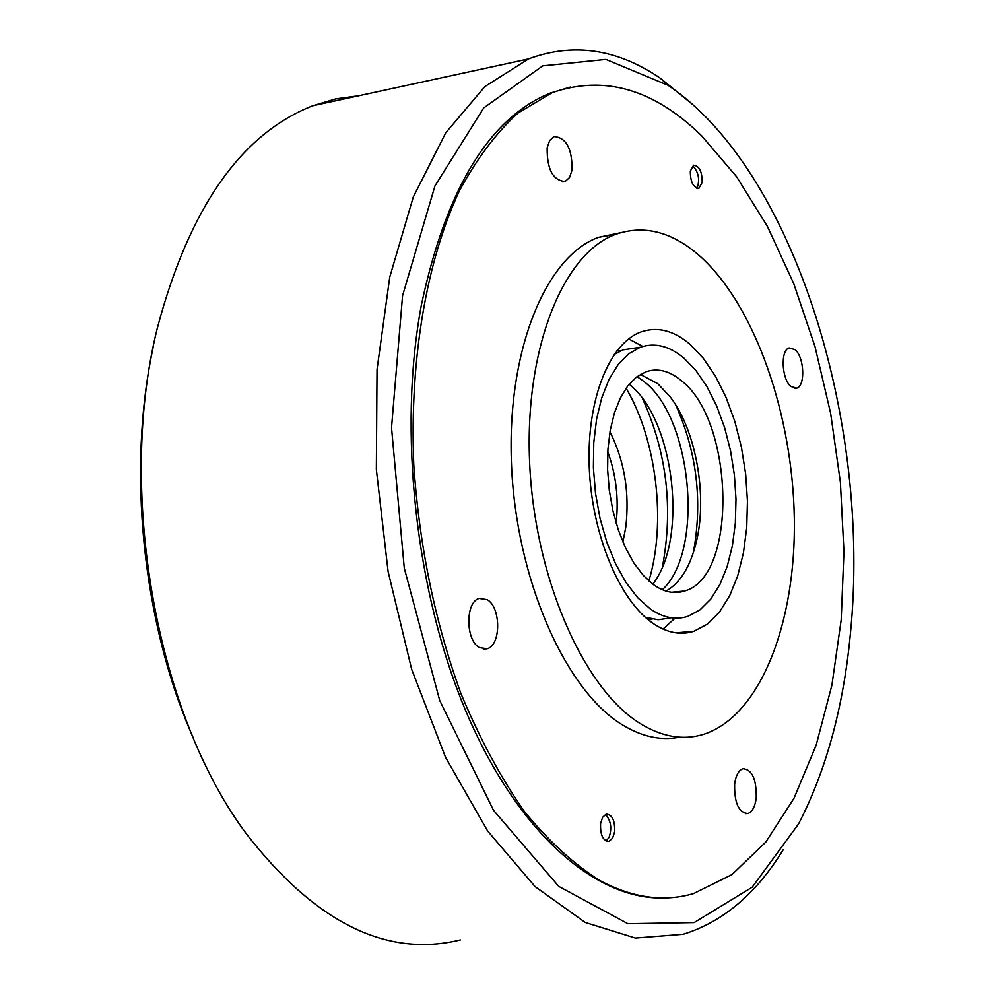 <?xml version="1.0" encoding="UTF-8"?>
<svg xmlns="http://www.w3.org/2000/svg" width="994" height="994" viewBox="0 0 994 994"><rect width="100%" height="100%" fill="white"/><g stroke="black" fill="none" stroke-linecap="round" stroke-linejoin="round"><path stroke-width="1.49" d="M665.57 897.893C597.518 901.173 518.93 834.637 467.118 714.114C415.417 593.691 397.737 430.091 421.506 304.35C446.331 188.562 489.222 118.149 550.191 93.113L570.37 87.074M690.954 631.525L690.644 632.184M850.317 634.483C843.372 707.33 826.126 770.462 798.58 823.902L752.209 887.195L694.135 922.594L627.885 923.712L558.74 886.375L493.509 810.296L439.746 700.596L404.272 568.071L391.524 427.693L402.57 295.653L434.962 185.915L483.743 107.911L542.749 65.852L605.942 59.429L668.08 85.31C793.535 169.626 871.825 422.239 850.317 634.483M692.569 104.395L660.289 78.191C617.1 48.793 573.178 42.382 528.485 58.944L484.898 86.565L445.722 132.848L413.268 197.048L389.747 277.09L377.037 369.482L376.353 469.479L388.082 571.426L411.653 669.297L445.585 757.403L487.632 830.984L535.12 886.623L585.242 922.457L635.365 938.063L683.164 934.273C722.849 922.022 756.223 893.805 783.272 849.634M460.359 939.926C386.703 957.992 315.433 922.693 246.524 834.028C156.083 713.332 116.745 490.738 157.214 328.579C189.146 208.007 241.057 133.705 312.948 105.699L335.661 98.915L358.598 95.797M153.25 346.894C127.033 468.099 142.08 621.623 192.886 737.026M642.795 346.446L628.655 338.892M689.96 344.259C673.721 330.455 657.432 326.343 641.093 331.909C609.608 343.104 586.783 398.917 589.206 466.099C591.467 533.219 619.113 600.202 652.859 623.275C666.986 632.867 680.691 635.526 693.986 631.252L707.467 624.095L719.47 612.093L729.658 595.779L737.722 575.799L743.45 552.85L746.73 527.715L747.463 501.2L745.686 474.113L741.437 447.3L734.864 421.543L726.154 397.637L715.556 376.341L703.367 358.337L689.96 344.259M639.589 723.172C661.83 737.001 683.263 740.692 703.889 734.255C760.609 715.792 796.02 622.455 794.33 518.831C792.678 415.007 755.465 307.283 701.491 257.545C673.336 232.037 644.696 224.309 615.559 234.348C563.66 253.197 524.795 346.869 529.578 461.328C534.076 575.688 582.77 687.885 639.589 723.172M619.734 232.894L598.413 237.355C546.128 256.241 506.841 349.652 511.463 463.664C515.774 577.589 564.567 689.314 621.697 724.427C641.49 736.678 660.761 740.94 679.523 737.188M600.401 880.821C632.905 898.017 663.98 902.254 693.638 893.556L732.056 874.521L765.79 842.067L794.007 798.257L816.149 745.214L831.916 685.09L841.185 619.945L843.956 551.695L840.377 482.227L830.624 413.268L814.981 346.546L793.796 283.762L767.505 226.582L736.616 176.746L701.826 135.992C654.04 89.075 604.141 74.649 552.117 92.703L517.986 113.055C496.317 132.699 476.772 158.68 459.34 190.985C426.749 260.453 409.503 358.486 413.752 464.521C419.244 545.731 434.974 622.082 460.955 693.588C479.593 738.293 500.69 777.532 524.248 811.29C548.775 841.346 574.147 864.519 600.401 880.821M643.068 896.588L644.075 896.352L643.068 896.588M662.352 589.728C704.647 551.011 692.159 417.455 643.739 381.336L637.079 376.602M572.059 170.098L569.55 177.491L565.188 181.48C552.937 180.56 546.936 169.328 547.16 147.783L549.67 140.502L553.969 136.576C566.232 137.495 572.258 148.665 572.059 170.098M690.321 171.08L693.588 165.215C699.291 165.836 702.162 171.564 702.186 182.387L698.906 188.288C693.203 187.667 690.345 181.927 690.321 171.08M487.259 599.693C501.113 607.483 501.125 645.317 487.184 648.771L479.381 647.616C465.366 640.111 465.304 601.768 479.22 598.425L487.259 599.693M734.641 784.117C735.821 775.506 738.567 770.35 742.866 768.685C752.11 769.431 756.558 779.184 756.235 797.921C755.08 806.619 752.321 811.825 747.96 813.539C738.716 812.757 734.28 802.953 734.641 784.117M790.926 386.504C781.619 379.223 780.302 350.037 789.149 347.925L795.063 349.652C804.295 357.119 805.575 385.97 796.728 388.157L790.926 386.504M614.64 831.742L612.627 838.116L609.073 841.322C602.998 840.999 600.165 835.109 600.575 823.653L602.588 817.329L606.116 814.136C612.192 814.459 615.025 820.323 614.64 831.742M652.809 584.149C688.569 538.748 674.081 418.921 629.165 384.193M663.023 629.078L675.1 618.144M693.178 166.495L694.011 167.178C698.384 172.794 699.614 179.131 697.713 186.176L696.459 188.152M605.358 814.807L606.638 815.801C611.148 821.901 611.931 829.133 608.999 837.482L606.079 841.023M642.522 398.681C666.788 452.208 673.435 508.207 662.464 566.667M626.096 388.219C656.587 439.497 666.614 522.931 648.858 580.931M666.092 591.082C680.07 583.056 690.072 567.002 696.086 542.96C707.815 496.59 696.135 430.477 670.291 397.016L657.779 383.684L640.372 374.415M680.989 380.379C669.26 370.712 657.556 367.855 645.876 371.806L636.359 377.148L627.748 385.958L620.355 397.998L614.441 412.908L610.241 430.216L607.93 449.338L607.607 469.615L609.285 490.328L612.925 510.754L618.392 530.125L625.487 547.781L633.936 563.101L643.441 575.563L653.654 584.77C664.24 592.175 674.553 594.25 684.605 591.008C738.157 576.843 734.181 420.114 680.989 380.379M650.411 609.024C663.234 617.821 675.709 620.268 687.823 616.367L699.938 609.918L710.747 599.133L719.929 584.472L727.198 566.481L732.379 545.818L735.336 523.179L735.995 499.274L734.38 474.871L730.528 450.692L724.576 427.507L716.686 405.999L707.094 386.865L696.073 370.725L683.971 358.138C669.422 345.937 654.86 342.321 640.273 347.266L628.63 353.852L618.082 364.674L608.999 379.472L601.743 397.824L596.586 419.133L593.766 442.703L593.393 467.702L595.505 493.248L600.041 518.396L606.837 542.239L615.634 563.921L626.096 582.67L637.837 597.866L650.411 609.024M645.243 617.224L658.103 619.759L670.528 617.957M648.809 620.244L652.163 619.125M649.082 619.945L651.617 619.026M693.327 552.689C702.783 501.262 696.881 451.959 675.609 404.782M620.492 350.919L617.001 350.646M637.688 347.651L623.151 349.838L614.267 354.373M680.828 591.989L681.549 591.306M622.89 541.991L625.735 527.553C629.786 492.912 624.53 461.005 609.968 431.818M607.781 451.686C616.094 474.759 618.877 498.553 616.156 523.08M668.08 85.31L660.289 78.191M528.485 58.944L312.948 105.699M562.803 181.939L565.188 181.48M483.332 649.107L487.184 648.771M607.185 841.409L609.073 841.322M794.927 388.406L796.728 388.157M745.376 813.664L747.96 813.539M697.875 188.475L698.906 188.288M550.191 93.113L552.117 92.703M598.413 237.355L615.559 234.348M675.97 632.855L693.986 631.252M675.088 592.511L675.845 591.852M623.151 349.838L640.273 347.266M671.596 592.275L684.605 591.008M696.086 542.96L694.495 548.937"/></g></svg>
